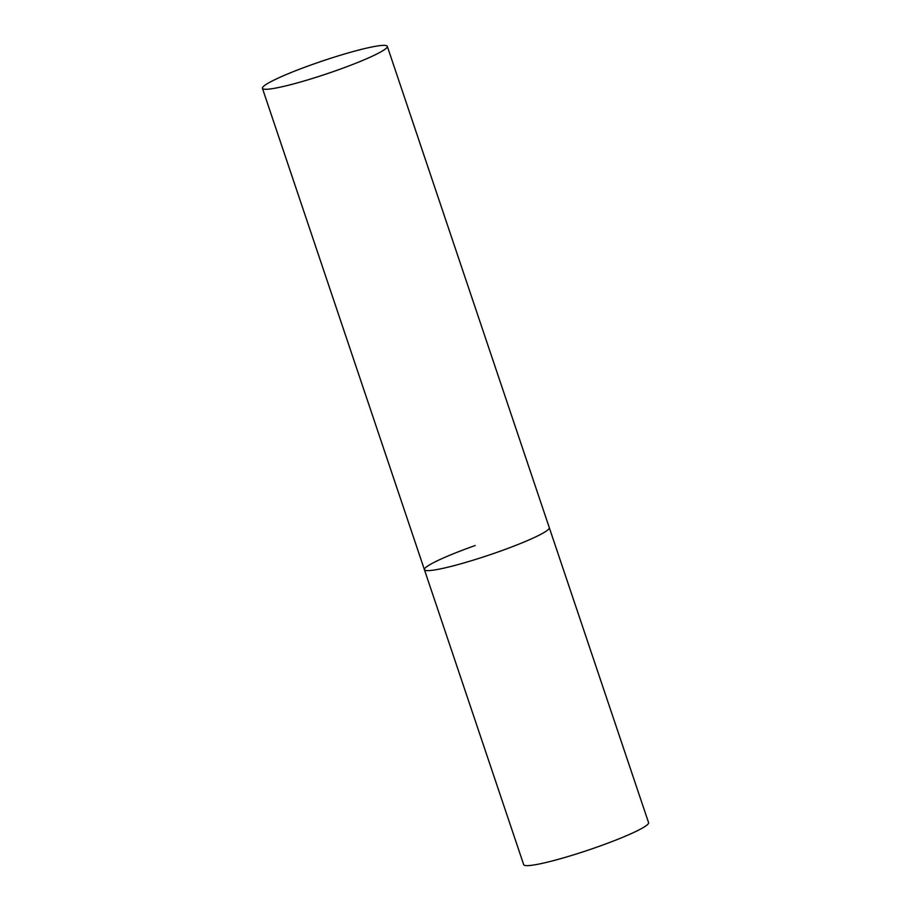 <?xml version="1.0" encoding="UTF-8"?>
<svg xmlns="http://www.w3.org/2000/svg" width="911" height="911" viewBox="0 0 911 911"><rect width="100%" height="100%" fill="white"/><g stroke="black" fill="none" stroke-linecap="round" stroke-linejoin="round"><path stroke-width="1.37" d="M387.3 46.313A65.877 6.776 -18.6 0 0 313.179 64.191A65.877 6.776 -18.6 0 0 262.425 88.333A65.877 6.776 -18.6 0 0 336.546 70.454A65.877 6.776 -18.6 0 0 387.3 46.313L648.575 822.667A65.877 6.776 161.4 0 1 597.821 846.809A65.877 6.776 161.4 0 1 523.7 864.687L424.412 569.671A65.877 6.776 -18.6 0 0 498.545 551.793A65.877 6.776 -18.6 0 0 549.287 527.651A65.877 6.776 161.4 0 1 498.545 551.793A65.877 6.776 161.4 0 1 424.412 569.671A65.877 6.776 161.4 0 1 475.166 545.53M424.412 569.671L262.425 88.333"/></g></svg>

